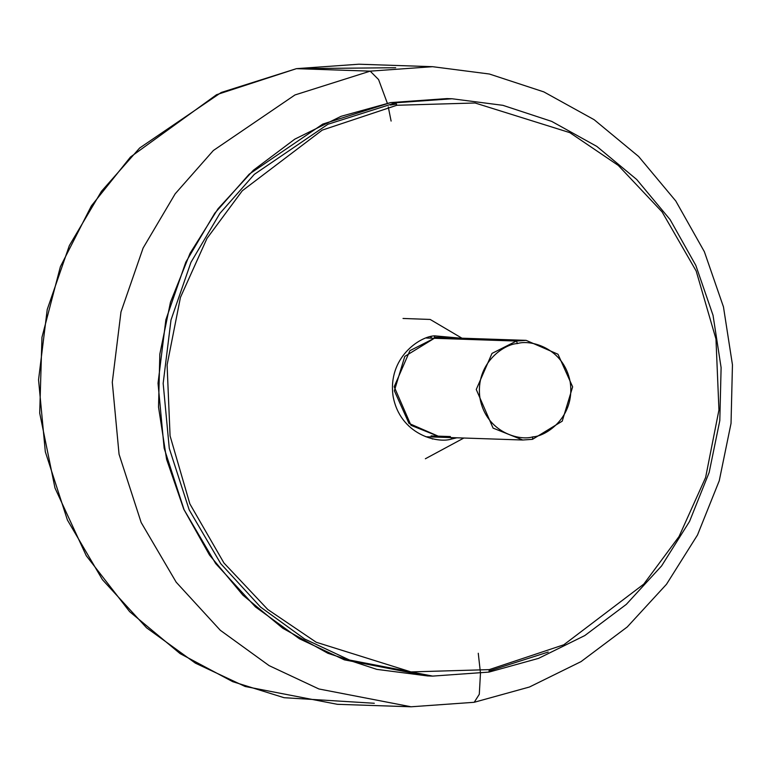 <?xml version="1.0" encoding="UTF-8"?>
<svg xmlns="http://www.w3.org/2000/svg" width="771" height="771" viewBox="0 0 771 771"><rect width="100%" height="100%" fill="white"/><g stroke="black" fill="none" stroke-linecap="round" stroke-linejoin="round"><path stroke-width="1.16" d="M374.311 703.268L284.056 697.697L232.765 681.689L180.067 653.586L129.634 611.654L86.265 555.727L54.982 487.995L39.707 413.121L41.962 337.322L60.379 266.718L91.402 205.867L130.472 157.024L216.584 94.688L296.44 68.658L358.881 64.215L432.618 66.692L370.186 71.144L378.58 79.558L387.331 103.198L378.58 79.558L370.186 71.144L432.618 66.692L489.373 74.016L543.834 91.894L594.152 119.707L638.629 156.494L675.782 201L704.366 251.712L723.468 306.916L732.45 364.789L731.033 423.375L719.256 480.747L697.504 534.987L666.501 584.273L627.247 626.968L581.055 661.605L529.455 687.009L474.869 702.102M480.458 673.468L479.292 694.295L474.213 702.294L479.292 694.295L480.458 673.459M474.213 702.294L411.107 706.785L318.886 688.966L269.118 665.633L220.284 630.264L176.193 582.201L141.16 522.507L119.062 454.273L112.287 382.281L120.98 311.947L143.098 248.06L175.181 193.8L213.365 150.499L294.956 94.958L370.186 71.144L294.956 94.958L213.365 150.499L175.181 193.8L143.098 248.06L120.98 311.947L112.287 382.281L119.062 454.273L141.16 522.507L176.193 582.201L220.284 630.264L269.118 665.633L318.886 688.966L411.107 706.785L337.37 704.308L245.149 686.489L195.381 663.147L146.538 627.777L102.456 579.715L67.414 520.03L45.325 451.796L38.55 379.804L47.233 309.47L69.351 245.583L101.444 191.324L139.628 148.022L221.219 92.481L296.44 68.658L370.186 71.144L296.44 68.658L395.677 67.732M391.109 121.076L388.266 106.928M480.41 672.505L478.261 653.268M433.051 438.815L432.338 439.036M516.406 341.052L491.994 353.407L476.256 389.49L493.074 428.098L522.786 440.01L532.539 439.316L532.742 436.868C519.847 441.089 486.241 432.647 479.967 398.221C474.926 363.575 503.945 344.02 517.457 343.548L516.406 341.052L426.402 338.026L516.406 341.052L526.13 340.358L516.406 341.052L517.457 343.548C503.945 344.02 474.926 363.575 479.967 398.221C486.241 432.647 519.847 441.089 532.742 436.868C546.244 436.405 575.272 416.841 570.232 382.204C563.958 347.779 530.352 339.336 517.457 343.548C530.352 339.336 563.958 347.779 570.232 382.204C575.272 416.841 546.244 436.405 532.742 436.868L532.501 439.325L522.786 440.01L493.074 428.098L476.256 389.49L491.994 353.407L516.406 341.052M425.862 436.752L522.786 440.01L532.539 439.316L562.232 421.159L572.641 386.84L557.992 354.246L526.13 340.358L434.69 337.284M434.333 338.296L434.574 335.838L460.181 338.141L434.574 335.838C419.626 336.358 387.524 357.985 393.104 396.304C400.043 434.391 437.215 443.73 451.478 439.056L451.112 437.61L451.478 439.056L456.827 437.793L451.478 439.056C437.215 443.73 400.043 434.391 393.104 396.304C387.524 357.985 419.626 336.358 434.574 335.838L434.333 338.296L409.921 350.651L394.183 386.734L411.001 425.341L440.704 437.253L450.428 436.559L431.076 435.914L450.428 436.559L440.704 437.253L408.987 423.404L394.366 390.781L404.775 356.424L434.333 338.296L444.057 337.602L434.401 338.286M390.608 102.601L446.958 98.592L452.085 98.765L395.764 102.774L396.814 105.27L475.09 102.996L569.827 132.641L618.284 165.418L662.116 211.929L696.194 271.045L715.97 339.018L718.948 409.97L705.61 477.509L679.049 536.51L643.756 584.139L563.813 644.787L489.228 669.633L488.997 672.09L432.676 676.1L349.504 660.024L304.612 638.976L260.559 607.076L220.795 563.726L189.194 509.882L169.273 448.337L163.163 383.409L170.998 319.975L190.948 262.342L219.889 213.403L254.324 174.352L327.916 124.256L395.764 102.774L452.085 98.765L502.904 105.328L551.699 121.394L596.821 146.403L636.74 179.527L670.124 219.648L695.837 265.417L713.03 315.3L721.107 367.613L719.806 420.59L709.166 472.44L689.544 521.427L661.614 565.904L626.312 604.377L584.813 635.555L538.534 658.376L489.026 672.081L489.228 669.633L563.813 644.787L643.756 584.139L679.049 536.51L705.61 477.509L718.948 409.97L715.97 339.018L696.194 271.045L662.116 211.929L618.284 165.418L569.827 132.641L475.09 102.996L396.814 105.27L322.239 130.116L242.287 190.765L206.994 238.393L180.443 297.394L167.095 364.934L170.073 435.885L189.849 503.848L223.937 562.975L267.759 609.485L316.226 642.253L410.962 671.907L489.228 669.633L410.962 671.907L316.226 642.253L267.759 609.485L223.937 562.975L189.849 503.848L170.073 435.885L167.095 364.934L180.443 297.394L206.994 238.393L242.287 190.765L322.239 130.116L396.814 105.27L395.764 102.774L390.637 102.601L446.958 98.592L390.637 102.601L395.764 102.774L327.916 124.256L254.324 174.352L219.889 213.403L190.948 262.342L170.998 319.975L163.163 383.409L169.273 448.337L189.194 509.882L220.795 563.726L260.559 607.076L304.612 638.976L349.504 660.024L432.676 676.1L488.997 672.09L432.676 676.1L427.548 675.926L344.377 659.851L299.476 638.802L255.432 606.902L215.668 563.553L184.067 509.708L164.136 448.173L158.026 383.235L165.861 319.801L185.811 262.179L214.752 213.239L249.197 174.179L322.789 124.083L390.637 102.601L322.789 124.083L249.197 174.179L214.752 213.239L185.811 262.179L165.861 319.801L158.026 383.235L164.136 448.173L184.067 509.708L215.668 563.553L255.432 606.902L299.476 638.802L344.377 659.851L427.548 675.926L376.73 669.353L327.935 653.297L282.812 628.278L242.894 595.154L209.51 555.043L183.797 509.265L166.603 459.381L158.527 407.078L159.828 354.101L170.468 302.242L190.09 253.254L218.02 208.777L253.322 170.304L294.821 139.137L341.1 116.305L390.569 102.61M396.525 104.037L390.405 105.049L396.525 104.037M430.285 336.802L431.326 337.178M489.354 670.886L548.229 652.035M461.954 338.199L430.16 319.445L403.031 318.462M463.853 438.034L425.37 458.764"/></g></svg>

